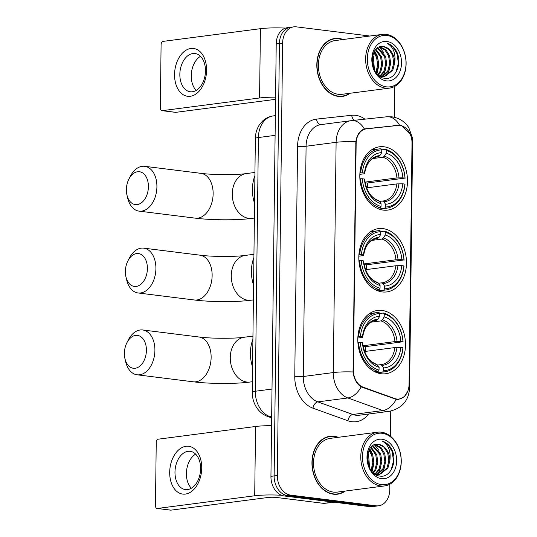 <?xml version="1.0" encoding="UTF-8"?>
<svg xmlns="http://www.w3.org/2000/svg" width="537" height="537" viewBox="0 0 537 537"><rect width="100%" height="100%" fill="white"/><g stroke="black" fill="none" stroke-linecap="round" stroke-linejoin="round"><path stroke-width="0.81" d="M383.035 228.614A31.918 23.682 82.6 0 0 378.518 228.621A31.918 23.682 82.6 0 0 358.877 260.311A31.918 23.682 82.6 0 0 382.257 291.927A31.918 23.682 82.6 0 0 386.774 291.92A31.918 23.682 82.6 0 0 406.415 260.223A31.918 23.682 82.6 0 0 383.035 228.614M382.035 310.44A31.918 23.682 82.6 0 0 377.518 310.453A31.918 23.682 82.6 0 0 357.877 342.143A31.918 23.682 82.6 0 0 381.257 373.759A31.918 23.682 82.6 0 0 385.774 373.745A31.918 23.682 82.6 0 0 405.415 342.056A31.918 23.682 82.6 0 0 382.035 310.44M384.036 146.782A31.918 23.682 82.6 0 0 379.518 146.789A31.918 23.682 82.6 0 0 359.877 178.485A31.918 23.682 82.6 0 0 383.257 210.095A31.918 23.682 82.6 0 0 387.774 210.088A31.918 23.682 82.6 0 0 407.415 178.398A31.918 23.682 82.6 0 0 384.036 146.782M400.058 125.457A16.258 12.062 82.6 0 0 397.951 125.436L366.375 128.873A16.258 12.062 82.6 0 0 366.187 128.9A16.258 12.062 82.6 0 0 356.145 143.507L353.373 370.067A16.258 12.062 82.6 0 0 363.213 387.204L394.614 398.508A16.258 12.062 82.6 0 0 399.018 399.011A16.258 12.062 82.6 0 0 409.06 384.405L412.007 143.097A16.258 12.062 82.6 0 0 400.058 125.457M343.15 39.51A29.206 21.668 82.6 0 0 338.988 38.456A29.206 21.668 82.6 0 0 334.86 38.463A29.206 21.668 82.6 0 0 316.884 67.467A29.206 21.668 82.6 0 0 338.283 96.398A29.206 21.668 82.6 0 0 342.411 96.385A29.206 21.668 82.6 0 0 350.158 93.25M334.773 38.778A29.206 21.668 82.6 0 0 333.269 38.751M338.29 437.313A29.206 21.668 82.6 0 0 334.128 436.259A29.206 21.668 82.6 0 0 330 436.266A29.206 21.668 82.6 0 0 312.024 465.27A29.206 21.668 82.6 0 0 333.423 494.194A29.206 21.668 82.6 0 0 337.551 494.188A29.206 21.668 82.6 0 0 345.298 491.053M329.913 436.581A29.206 21.668 82.6 0 0 328.409 436.554M407.764 391.272L404.233 396.809L398.729 399.347L396.212 399.374L361.166 386.888C356.649 383.874 353.943 378.9 353.044 371.966L355.856 141.714C356.917 134.921 359.736 130.666 364.321 128.947L399.588 125.215L401.535 125.598L410.093 133.753M369.839 36.026L296.337 26.85A18.063 13.405 82.6 0 0 293.779 26.857L287.376 27.689A18.063 13.405 82.6 0 0 276.219 43.92L270.937 476.366A18.063 13.405 82.6 0 0 284.207 495.966L369.671 506.639L372.873 506.223A18.063 13.405 82.6 0 0 375.43 506.216A18.063 13.405 82.6 0 1 372.873 506.223L287.409 495.55L372.873 506.223L376.075 505.807A18.063 13.405 82.6 0 0 378.632 505.8A18.063 13.405 82.6 0 0 389.788 489.569L389.855 484.193M270.937 476.366L274.138 475.943A18.063 13.405 82.6 0 0 287.409 495.55A18.063 13.405 82.6 0 1 274.138 475.943L279.421 43.504L274.138 475.943L277.34 475.527A18.063 13.405 82.6 0 0 290.618 495.134L376.075 505.807M290.577 27.273A18.063 13.405 82.6 0 0 279.421 43.504A18.063 13.405 82.6 0 1 290.577 27.273M364.603 128.873L395.554 125.739M390.439 436.219L390.748 411.087M394.339 117.267L394.715 86.39M293.779 26.857A18.063 13.405 82.6 0 0 282.623 43.081L277.34 475.527M335.94 494.315A29.206 21.668 82.6 0 0 337.39 493.906M340.8 96.519A29.206 21.668 82.6 0 0 342.25 96.103M369.671 506.639A18.063 13.405 82.6 0 0 372.228 506.633L378.632 505.8M174.559 74.475A24.091 15.855 97.1 0 1 190.863 48.491A24.091 15.855 97.1 0 1 206.584 70.293A24.091 15.855 97.1 0 1 190.279 96.277A24.091 15.855 97.1 0 1 174.559 74.475M205.463 70.971A19.272 12.687 -82.9 0 0 195.038 53.525A19.272 12.687 -82.9 0 0 179.841 74.314A19.272 12.687 -82.9 0 0 190.266 91.767A19.272 12.687 -82.9 0 0 205.463 70.971M196.233 90.397A19.272 12.687 97.1 0 1 191.259 75.744A19.272 12.687 97.1 0 1 200.489 56.311M285.556 28.105A24.091 3.054 -179.3 0 0 260.418 28.689L163.134 41.376A3.014 1.98 -82.9 0 0 161.093 44.625L160.321 107.937A3.014 1.98 -82.9 0 0 161.952 110.662A3.014 1.98 -82.9 0 0 162.288 110.662L175.78 112.347L273.065 99.66A6.021 0.765 0.7 0 1 275.541 99.479M275.568 97.15A24.091 3.054 -179.3 0 0 259.572 97.976L162.288 110.662M175.78 112.347A3.014 1.98 97.1 0 1 175.445 112.347L161.952 110.662M386.365 86.846A25.897 19.211 82.6 0 0 406.019 63.574A25.897 19.211 82.6 0 0 386.989 35.476A25.897 19.211 82.6 0 0 367.335 58.748A25.897 19.211 82.6 0 0 386.365 86.846M385.546 88.142A27.098 20.104 82.6 0 0 389.385 88.135A27.098 20.104 82.6 0 0 406.059 61.225A27.098 20.104 82.6 0 0 386.204 34.388A27.098 20.104 82.6 0 0 382.371 34.395A27.098 20.104 82.6 0 0 365.697 61.299A27.098 20.104 82.6 0 0 385.546 88.142M382.371 34.395L335.135 40.557A27.098 20.104 82.6 0 0 318.454 67.461A27.098 20.104 82.6 0 0 338.31 94.304A27.098 20.104 82.6 0 0 342.143 94.297L389.385 88.135M342.532 39.59A28.904 21.446 82.6 0 0 338.988 38.758A28.904 21.446 82.6 0 0 334.9 38.765A28.904 21.446 82.6 0 0 317.112 67.467A28.904 21.446 82.6 0 0 338.283 96.096A28.904 21.446 82.6 0 0 342.378 96.089A28.904 21.446 82.6 0 0 349.54 93.331M394.702 62.983A15.056 11.17 82.6 0 0 383.64 46.645C368.496 43.309 368.852 77.08 384.519 78.234C395.527 80.637 402.878 62.809 396.393 51.176C394.084 47.135 391.117 44.564 387.492 43.463C393.487 47.209 395.89 53.713 394.702 62.983L392.769 70.307L384.519 76.623L382.27 76.643L378.968 75.683M379.518 46.967L380.632 47.041L385.902 49.787L389.614 55.808L390.694 63.507L388.768 70.83L382.492 76.663M384.519 76.623L380.277 76.61M379.122 47.115L384.901 49.914L388.613 55.942L389.694 63.635L387.768 70.958L381.975 76.603M372.671 55.727L373.604 57.895L374.108 69.327M372.349 57.365L373.463 67.763M374.235 51.7L377.605 57.378L378.686 65.071L376.39 73.066M373.819 52.492L376.605 57.506L377.692 65.084L375.846 72.341M375.974 49.323L381.606 56.855L382.693 64.554L380.76 71.871L378.377 75.18M375.531 49.82L380.605 56.982L381.686 64.682L379.76 72.005L377.9 74.744M377.793 47.813L385.613 56.331L386.694 64.031L384.761 71.354L380.404 76.247M377.336 48.122L384.613 56.459L385.694 64.158L383.76 71.481L379.874 76.066M383.64 46.645L388.902 49.397L392.621 55.418L393.702 63.118L391.768 70.434L384.015 76.677M386.915 41.45A19.876 14.747 82.6 0 0 371.832 59.305A19.876 14.747 82.6 0 0 386.439 80.872A19.876 14.747 82.6 0 0 401.522 63.017A19.876 14.747 82.6 0 0 386.915 41.45M387.492 43.463L393.091 47.155L396.997 53.774L398.387 63.124L395.937 72.354M389.808 68.313L388.103 73.066L386.237 75.972M379.397 47.142L383.807 52.653M385.808 68.837L384.096 73.589L382.237 76.489M381.941 76.845L381.538 77.294M374.651 51.008L377.484 56.318L378.887 65.165L376.974 73.77M372.806 55.197L373.477 56.841L374.39 69.904M126.39 189.601A16.56 10.901 -82.9 0 0 126.94 194.951A16.56 10.901 -82.9 0 0 139.049 204.12A16.56 10.901 -82.9 0 0 148.407 186.728A16.56 10.901 -82.9 0 0 141.238 172.189A16.56 10.901 -82.9 0 0 128.934 179.016A16.56 10.901 -82.9 0 0 126.39 189.601M128.934 179.016L130.35 176.25A22.581 14.868 97.1 0 1 144.695 166.316A22.581 14.868 97.1 0 1 156.911 186.769A22.581 14.868 97.1 0 1 139.096 211.135A22.581 14.868 97.1 0 1 127.638 197.978L126.94 194.951M359.918 172.887L362.388 172.793A28.662 21.272 82.6 0 1 381.74 149.883L381.706 152.649A25.897 19.211 82.6 0 0 364.475 173.055L364.71 173.545L363.958 173.813L359.837 174.357M376.692 156.911L378.431 156.683L379.86 155.616L381.706 152.649M381.706 149.836L385.452 149.353L386.237 150.447A28.662 21.272 82.6 0 1 404.972 178.109L367.295 183.016L365.086 182.741M367.315 187.762A28.602 21.225 82.6 0 0 367.295 183.016M384.734 208.302A29.871 22.165 82.6 0 0 386.707 208.161A29.871 22.165 82.6 0 0 405.005 184.305L404.905 184.084A28.662 21.272 82.6 0 1 385.553 206.993L384.734 208.302L378.988 209.047M376.94 208.168L380.236 207.738L381.048 206.436A28.662 21.272 82.6 0 1 362.321 178.767L360.616 178.761A29.871 22.165 82.6 0 0 380.236 207.738M360.616 178.761L359.904 178.855M381.74 149.883L380.955 148.789A29.871 22.165 82.6 0 0 378.981 148.924A29.871 22.165 82.6 0 0 360.683 172.786M385.553 206.993L385.586 204.228A25.897 19.211 82.6 0 0 402.817 183.822L404.905 184.084M362.321 178.767L364.401 179.029A25.897 19.211 82.6 0 0 381.082 203.671L381.048 206.436M364.475 173.055L362.388 172.793M402.817 183.822L396.87 183.909L366.549 187.863M379.478 201.422L382.398 201.039L383.801 201.737L385.586 204.228M378.451 200.523C371 197.885 366.395 190.89 364.643 179.539L364.401 179.029M381.082 203.671L379.303 201.174L377.9 200.476M382.398 201.039L383.297 200.959A22.279 16.533 82.6 0 0 396.87 183.909M379.86 155.616A23.165 17.184 82.6 0 0 364.71 173.545L364.717 173.579C365.261 169.162 366.596 165.47 368.704 162.516L370.181 160.717C371.007 159.979 372.329 157.918 377.531 156.764A22.279 16.533 82.6 0 1 378.431 156.683M254.9 175.653A33.119 24.574 82.6 0 0 254.558 203.402M405.079 178.331A29.871 22.165 82.6 0 0 385.452 149.353M404.972 178.109L402.891 177.854A25.897 19.211 82.6 0 0 386.204 153.213L386.237 150.447M364.972 182.103L396.944 177.935L402.891 177.854M386.204 153.213L384.358 156.18L382.935 157.247L372.725 158.576M125.39 271.433A16.56 10.901 -82.9 0 0 125.94 276.783A16.56 10.901 -82.9 0 0 138.049 285.946A16.56 10.901 -82.9 0 0 147.406 268.56A16.56 10.901 -82.9 0 0 140.238 254.021A16.56 10.901 -82.9 0 0 127.934 260.848A16.56 10.901 -82.9 0 0 125.39 271.433M127.934 260.848L129.35 258.082A22.581 14.868 97.1 0 1 143.694 248.148A22.581 14.868 97.1 0 1 155.911 268.601A22.581 14.868 97.1 0 1 138.096 292.967A22.581 14.868 97.1 0 1 126.638 279.811L125.94 276.783M358.917 254.719L361.388 254.625A28.662 21.272 82.6 0 1 380.74 231.715L380.706 234.481A25.897 19.211 82.6 0 0 363.475 254.887L363.71 255.377L362.958 255.646L358.837 256.183M375.692 238.743L377.43 238.515L378.86 237.448L380.706 234.481M380.706 231.669L384.452 231.178L385.244 232.279A28.662 21.272 82.6 0 1 403.972 259.942L366.294 264.842L364.086 264.566M366.315 269.594A28.602 21.225 82.6 0 0 366.294 264.842M383.733 290.128A29.871 22.165 82.6 0 0 385.707 289.993A29.871 22.165 82.6 0 0 404.005 266.13L403.905 265.916A28.662 21.272 82.6 0 1 384.552 288.825L383.733 290.128L377.988 290.879M375.94 290L379.236 289.571L380.055 288.262A28.662 21.272 82.6 0 1 361.32 260.599L359.615 260.586A29.871 22.165 82.6 0 0 379.236 289.571M359.615 260.586L358.904 260.68M380.74 231.715L379.954 230.621A29.871 22.165 82.6 0 0 377.981 230.756A29.871 22.165 82.6 0 0 359.683 254.619M384.552 288.825L384.586 286.06A25.897 19.211 82.6 0 0 401.817 265.654L403.905 265.916M361.32 260.599L363.401 260.854A25.897 19.211 82.6 0 0 380.089 285.496L380.055 288.262M363.475 254.887L361.388 254.625M401.817 265.654L395.87 265.734L365.549 269.695M378.478 283.247L381.398 282.871L382.8 283.57L384.586 286.06M377.451 282.355C370 279.71 365.395 272.715 363.643 261.371L363.401 260.854M380.089 285.496L378.303 283.006L376.9 282.308M381.398 282.871L382.297 282.784A22.279 16.533 82.6 0 0 395.87 265.734M378.86 237.448A23.165 17.184 82.6 0 0 363.71 255.377L363.717 255.411C364.267 250.987 365.596 247.302 367.704 244.348L369.181 242.549C370.013 241.804 371.329 239.75 376.531 238.596A22.279 16.533 82.6 0 1 377.43 238.515M253.9 257.485A33.119 24.574 82.6 0 0 253.565 285.234M404.079 260.156A29.871 22.165 82.6 0 0 384.452 231.178M403.972 259.942L401.891 259.68A25.897 19.211 82.6 0 0 385.21 235.038L385.244 232.279M363.972 263.935L395.944 259.767L401.891 259.68M385.21 235.038L383.358 238.005L381.935 239.072L371.725 240.408M124.389 353.259A16.56 10.901 -82.9 0 0 124.946 358.609A16.56 10.901 -82.9 0 0 137.049 367.778A16.56 10.901 -82.9 0 0 146.406 350.392A16.56 10.901 -82.9 0 0 139.237 335.853A16.56 10.901 -82.9 0 0 126.933 342.68A16.56 10.901 -82.9 0 0 124.389 353.259M126.933 342.68L128.35 339.914A22.581 14.868 97.1 0 1 142.694 329.98A22.581 14.868 97.1 0 1 154.911 350.426A22.581 14.868 97.1 0 1 137.103 374.799A22.581 14.868 97.1 0 1 125.638 361.643L124.946 358.609M357.917 336.545L360.394 336.457A28.662 21.272 82.6 0 1 379.74 313.548L379.706 316.306A25.897 19.211 82.6 0 0 362.475 336.712L362.71 337.209L361.965 337.478L357.837 338.015M374.692 320.569L376.437 320.341L377.86 319.273L379.706 316.306M379.713 313.501L383.452 313.011L384.244 314.105A28.662 21.272 82.6 0 1 402.978 341.774L365.301 346.674L363.086 346.399M365.321 351.42A28.602 21.225 82.6 0 0 365.301 346.674M382.733 371.96A29.871 22.165 82.6 0 0 384.707 371.826A29.871 22.165 82.6 0 0 403.005 347.963L402.904 347.748A28.662 21.272 82.6 0 1 383.552 370.658L382.733 371.96L376.987 372.712M374.94 371.826L378.236 371.396L379.055 370.094A28.662 21.272 82.6 0 1 360.32 342.425L358.615 342.418A29.871 22.165 82.6 0 0 378.236 371.396M358.615 342.418L357.904 342.512M379.74 313.548L378.954 312.447A29.871 22.165 82.6 0 0 376.981 312.588A29.871 22.165 82.6 0 0 358.682 336.444M383.552 370.658L383.586 367.892A25.897 19.211 82.6 0 0 400.824 347.486L402.904 347.748M360.32 342.425L362.401 342.687A25.897 19.211 82.6 0 0 379.088 367.328L379.055 370.094M362.475 336.712L360.394 336.457M400.824 347.486L394.87 347.567L364.549 351.52M377.477 365.079L380.397 364.697L381.8 365.395L383.586 367.892M376.45 364.187C369 361.542 364.395 354.548 362.643 343.203L362.401 342.687M379.088 367.328L377.303 364.838L375.9 364.14M380.397 364.697L381.297 364.616A22.279 16.533 82.6 0 0 394.87 347.567M377.86 319.273A23.165 17.184 82.6 0 0 362.71 337.209L362.717 337.236C363.267 332.819 364.596 329.134 366.704 326.174L368.181 324.382C369.013 323.636 370.329 321.582 375.531 320.428A22.279 16.533 82.6 0 1 376.437 320.341M252.9 339.317A33.119 24.574 82.6 0 0 252.565 367.066M403.079 341.988A29.871 22.165 82.6 0 0 383.452 313.011M402.978 341.774L400.891 341.512A25.897 19.211 82.6 0 0 384.21 316.87L384.244 314.105M362.972 345.761L394.943 341.592L400.891 341.512M384.21 316.87L382.357 319.837L380.934 320.904L370.731 322.234M169.699 472.271A24.091 15.855 97.1 0 1 186.003 446.294A24.091 15.855 97.1 0 1 201.724 468.096A24.091 15.855 97.1 0 1 185.419 494.08A24.091 15.855 97.1 0 1 169.699 472.271M200.603 468.774A19.272 12.687 -82.9 0 0 190.179 451.322A19.272 12.687 -82.9 0 0 174.981 472.117A19.272 12.687 -82.9 0 0 185.406 489.569A19.272 12.687 -82.9 0 0 200.603 468.774M191.373 488.2A19.272 12.687 97.1 0 1 186.399 473.54A19.272 12.687 97.1 0 1 195.629 454.114M271.554 425.666A24.091 3.054 -179.3 0 0 255.558 426.485L158.274 439.179A3.014 1.98 -82.9 0 0 156.233 442.428L155.462 505.74A3.014 1.98 -82.9 0 0 157.093 508.465A3.014 1.98 -82.9 0 0 157.428 508.465L170.92 510.15L268.205 497.457A6.021 0.765 0.7 0 1 276.703 497.497L323.737 503.37L333.403 502.108M281.563 495.289A24.091 3.054 -179.3 0 0 254.706 495.772L157.428 508.465M170.92 510.15A3.014 1.98 97.1 0 1 170.585 510.15L157.093 508.465M334.491 502.249L324.126 503.377A3.014 2.235 -97.4 0 1 323.737 503.37M381.505 484.642A25.897 19.211 82.6 0 0 401.159 461.377A25.897 19.211 82.6 0 0 382.129 433.278A25.897 19.211 82.6 0 0 362.475 456.544A25.897 19.211 82.6 0 0 381.505 484.642M380.686 485.945A27.098 20.104 82.6 0 0 384.519 485.938A27.098 20.104 82.6 0 0 401.199 459.028A27.098 20.104 82.6 0 0 381.344 432.184A27.098 20.104 82.6 0 0 377.511 432.198A27.098 20.104 82.6 0 0 360.837 459.101A27.098 20.104 82.6 0 0 380.686 485.945M377.511 432.198L330.268 438.353A27.098 20.104 82.6 0 0 313.595 465.264A27.098 20.104 82.6 0 0 333.45 492.107A27.098 20.104 82.6 0 0 337.283 492.1L384.519 485.938M337.672 437.393A28.904 21.446 82.6 0 0 334.128 436.554A28.904 21.446 82.6 0 0 330.04 436.568A28.904 21.446 82.6 0 0 312.252 465.27A28.904 21.446 82.6 0 0 333.423 493.899A28.904 21.446 82.6 0 0 337.518 493.892A28.904 21.446 82.6 0 0 344.68 491.133M389.842 460.786A15.056 11.17 82.6 0 0 378.78 444.448C363.636 441.112 363.992 474.883 379.659 476.037C390.668 478.44 398.018 460.612 391.533 448.972C389.224 444.931 386.257 442.367 382.633 441.266C388.627 445.005 391.03 451.516 389.842 460.786L387.909 468.11L379.659 474.426L377.41 474.446L374.101 473.48M374.658 444.77L375.772 444.844L381.042 447.589L384.754 453.611L385.834 461.31L383.908 468.633L377.632 474.466M379.659 474.426L375.417 474.413M374.262 444.918L380.042 447.717L383.754 453.738L384.834 461.437L382.901 468.761L377.115 474.406M367.811 453.53L368.738 455.698L369.248 467.123M367.489 455.168L368.604 465.566M369.375 449.503L372.745 455.175L373.826 462.874L371.523 470.868M368.959 450.295L371.745 455.309L372.832 462.887L370.986 470.144M371.114 447.12L376.746 454.658L377.826 462.35L375.9 469.674L373.517 472.983M370.671 447.623L375.746 454.785L376.826 462.485L374.9 469.808L373.04 472.547M372.933 445.616L380.753 454.134L381.834 461.833L379.901 469.15L375.544 474.05M372.477 445.925L379.753 454.262L380.834 461.961L378.9 469.284L375.014 473.869M378.78 444.448L384.042 447.193L387.754 453.221L388.842 460.914L386.909 468.237L379.156 474.48M382.055 439.253A19.876 14.747 82.6 0 0 366.972 457.108A19.876 14.747 82.6 0 0 381.579 478.675A19.876 14.747 82.6 0 0 396.662 460.813A19.876 14.747 82.6 0 0 382.055 439.253M382.633 441.266L388.231 444.958L392.138 451.57L393.527 460.927L391.077 470.157M384.948 466.116L383.243 470.868L381.377 473.768M374.537 444.945L378.947 450.456M380.948 466.633L379.236 471.392L377.377 474.292M377.081 474.648L376.679 475.097M369.792 448.804L372.618 454.121L374.027 462.961L372.114 471.573M367.946 453L368.617 454.638L369.53 467.707M356.145 143.507L355.749 143.554M353.373 370.067L352.984 370.121M363.213 387.204L362.072 387.352M394.614 398.508L393.42 398.662M368.651 414.014A30.112 22.339 -97.4 0 1 351.876 421.726A30.112 22.339 -97.4 0 1 347.976 420.786L312.99 408.187A30.112 22.339 -97.4 0 1 294.766 376.457L297.579 146.198A30.112 22.339 -97.4 0 1 316.528 119.113L351.708 115.274A30.112 22.339 -97.4 0 1 364.912 119.16M396.212 399.374A21.077 13.203 109.8 0 1 382.861 410.563L352.836 414.477A24.091 17.875 82.6 0 0 355.95 415.229A24.091 17.875 82.6 0 0 359.36 415.222L389.385 411.308A24.091 17.875 -97.4 0 1 385.982 411.315A24.091 17.875 -97.4 0 1 382.861 410.563L347.875 397.964A24.091 17.875 -97.4 0 1 333.296 372.577L336.108 142.325A21.077 2.672 0.7 0 1 355.856 141.714M386.445 116.818A21.077 14.13 83.8 0 1 386.647 116.791A21.077 14.13 83.8 0 1 399.562 125.215M408.832 387.237A21.077 2.672 0.7 0 1 409.597 387.962L412.611 141.278A21.077 2.672 -179.3 0 0 411.892 140.573M353.044 371.966A21.077 2.672 -179.3 0 0 333.296 372.577L303.271 376.497A24.091 17.875 82.6 0 0 317.85 401.877L352.836 414.477A6.021 3.772 -70.2 0 0 347.976 420.786M361.166 386.888A21.077 13.203 109.8 0 1 347.875 397.964L317.85 401.877A6.021 3.772 -70.2 0 0 312.99 408.187M321.24 124.571A24.091 17.875 82.6 0 0 320.958 124.604A24.091 17.875 82.6 0 0 306.083 146.239L336.108 142.325A24.091 17.875 -97.4 0 1 350.983 120.684A24.091 17.875 -97.4 0 1 351.265 120.65A21.077 14.13 83.8 0 1 351.46 120.63A21.077 14.13 83.8 0 1 364.321 128.947M282.623 43.081L276.219 43.92M290.618 495.134L284.207 495.966M297.579 146.198A6.021 0.765 0.7 0 0 306.083 146.239L303.271 376.497A6.021 0.765 0.7 0 1 294.766 376.457M316.528 119.113A6.021 4.034 -96.2 0 0 321.113 124.584M351.708 115.274A6.021 4.034 -96.2 0 0 354.494 120.295M397.373 125.215L393.319 125.739M273.555 115.871A24.091 17.875 82.6 0 0 273.279 115.905A24.091 17.875 82.6 0 0 258.404 137.539L275.098 135.364M271.655 417.262L269.883 416.625A12.042 7.545 109.8 0 1 267.507 416.39C263.244 414.792 259.767 412.06 257.062 408.194C253.826 403.428 252.222 398.098 252.256 392.218L255.357 138.519A12.042 1.524 0.7 0 1 258.404 137.539L255.303 391.238A24.091 17.875 82.6 0 0 269.883 416.625L271.668 416.39M252.256 392.218A12.042 1.524 0.7 0 1 255.303 391.238L272.004 389.063M259.572 97.976L260.418 28.689M213.135 193.79A22.581 14.868 -82.9 0 0 200.919 173.337C212.632 174.961 236.488 175.028 246.208 173.592A22.581 16.754 -97.4 0 0 232.266 193.877A22.581 16.754 -97.4 0 0 248.859 218.384A22.581 16.754 -97.4 0 0 252.054 218.378C237.045 220.378 211.692 220.23 195.327 218.156A22.581 14.868 -82.9 0 0 213.135 193.79M383.801 201.737A23.165 17.184 82.6 0 0 398.951 183.808M364.636 179.519A23.165 17.184 82.6 0 0 379.303 201.174M382.572 201.026A22.279 16.533 82.6 0 0 383.297 200.959M399.025 177.834A23.165 17.184 82.6 0 0 384.358 156.18M396.944 177.935A22.279 16.533 82.6 0 0 382.935 157.247M212.135 275.622A22.581 14.868 -82.9 0 0 199.918 255.169C211.632 256.793 235.488 256.861 245.208 255.424A22.581 16.754 -97.4 0 0 231.266 275.709A22.581 16.754 -97.4 0 0 247.859 300.217A22.581 16.754 -97.4 0 0 251.054 300.21C236.052 302.203 210.692 302.056 194.327 299.988A22.581 14.868 -82.9 0 0 212.135 275.622M382.8 283.57A23.165 17.184 82.6 0 0 397.951 265.634M363.636 261.351A23.165 17.184 82.6 0 0 378.303 283.006M381.572 282.858A22.279 16.533 82.6 0 0 382.297 282.784M398.024 259.66A23.165 17.184 82.6 0 0 383.358 238.005M395.944 259.767A22.279 16.533 82.6 0 0 381.935 239.072M211.135 357.447A22.581 14.868 -82.9 0 0 198.918 337.001C210.632 338.619 234.488 338.686 244.214 337.249A22.581 16.754 -97.4 0 0 230.266 357.541A22.581 16.754 -97.4 0 0 246.859 382.042A22.581 16.754 -97.4 0 0 250.054 382.035C235.052 384.036 209.692 383.888 193.327 381.814A22.581 14.868 -82.9 0 0 211.135 357.447M381.8 365.395A23.165 17.184 82.6 0 0 396.95 347.466M362.643 343.183A23.165 17.184 82.6 0 0 377.303 364.838M380.572 364.69A22.279 16.533 82.6 0 0 381.297 364.616M397.024 341.492A23.165 17.184 82.6 0 0 382.357 319.837M394.943 341.592A22.279 16.533 82.6 0 0 380.934 320.904M254.706 495.772L255.558 426.485M333.618 502.135L324.126 503.377M366.187 128.9L363.502 129.249M399.018 399.011L396.225 399.38M412.611 141.278L412.409 137.787L408.818 127.719C404.911 121.617 399.28 117.986 391.936 116.838L386.647 116.791L351.46 120.63L320.958 124.604M389.385 411.308C402.065 408.348 408.798 400.562 409.597 387.962M255.357 138.519C255.424 133.377 256.82 128.739 259.539 124.611L262.653 120.966C265.694 118.153 269.232 116.469 273.279 115.905L275.34 115.63M271.648 417.88L267.507 416.39M339.297 96.492L342.378 96.089M331.819 39.167L334.9 38.765M195.327 218.156L139.096 211.135M254.384 218.076L252.054 218.378M379.236 209.135L386.707 208.161M371.51 149.904L378.981 148.924M200.919 173.337L144.695 166.316M254.941 172.451L246.208 173.592M194.327 299.988L138.096 292.967M253.383 299.901L251.054 300.21M378.236 290.967L385.707 289.993M370.51 231.729L377.981 230.756M199.918 255.169L143.694 248.148M253.941 254.283L245.208 255.424M193.327 381.814L137.103 374.799M252.383 381.733L250.054 382.035M377.236 372.799L384.707 371.826M369.51 313.561L376.981 312.588M198.918 337.001L142.694 329.98M252.94 336.115L244.214 337.249M334.437 494.295L337.518 493.892M326.959 436.964L330.04 436.568"/></g></svg>

